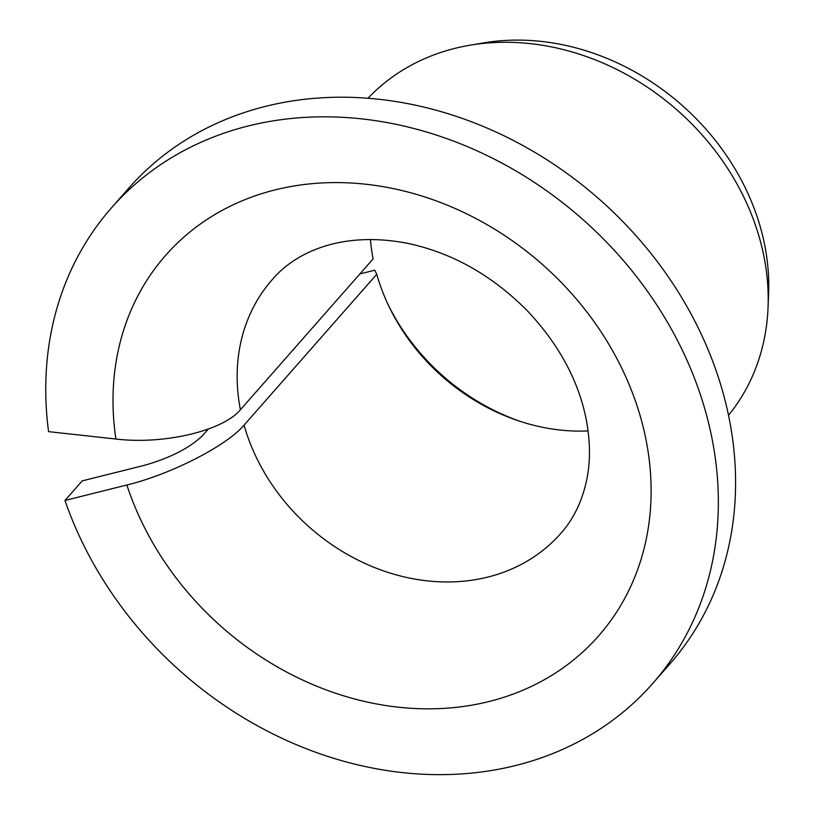 <?xml version="1.0" encoding="UTF-8"?>
<svg xmlns="http://www.w3.org/2000/svg" width="815" height="815" viewBox="0 0 815 815"><rect width="100%" height="100%" fill="white"/><g stroke="black" fill="none" stroke-linecap="round" stroke-linejoin="round"><path stroke-width="1.22" d="M370.418 239.457A192.146 161.329 41.3 0 0 373.107 258.905L240.405 409.741C223.045 430.87 163.52 444.827 115.913 439.03A288.215 241.984 41.3 0 1 466.17 213.601A288.215 241.984 41.3 0 1 572.67 660.659A288.215 241.984 41.3 0 1 126.865 484.996C170.579 474.462 226.621 445.866 244.072 425.124L376.764 274.278A192.146 161.329 41.3 0 0 389.02 306.542A192.146 161.329 41.3 0 0 519.186 421.049A192.146 161.329 41.3 0 0 588.094 430.941M208.314 429.047L202.65 435.475C189.65 448.036 170.131 458.01 144.102 465.406L82.213 480.881L64.976 500.471A360.261 302.487 41.3 0 0 332.377 757.889A360.261 302.487 41.3 0 0 652.53 683.673A360.261 302.487 41.3 0 0 581.829 218.603A360.261 302.487 41.3 0 0 111.543 207.764A360.261 302.487 41.3 0 0 48.574 431.634L115.913 439.03M359.904 273.911L374.757 270.193L376.764 274.278M521.101 421.671A200.459 168.308 41.3 0 1 388.154 304.718M111.543 207.764L128.77 188.173A360.261 302.487 41.3 0 1 599.066 199.013A360.261 302.487 41.3 0 1 669.757 664.082L652.53 683.673M64.976 500.471L126.865 484.996M368.003 98.218A240.18 201.662 41.3 0 1 469.888 45.233A240.18 201.662 41.3 0 1 768.046 307.54A240.18 201.662 41.3 0 1 728.488 415.344M469.888 45.233L483.468 42.93A229.687 192.849 41.3 0 1 768.606 293.777L768.046 307.54M240.405 409.741A192.146 161.329 41.3 0 1 272.241 279.627C296.283 251.244 343.563 230.676 408.213 243.471C452.417 252.976 492.046 275.327 527.101 310.535C558.733 344.113 578.426 380.391 586.209 419.399C590.274 440.844 590.529 460.567 586.973 478.558C582.531 500.542 573.801 518.839 560.761 533.448A192.146 161.329 41.3 0 1 384.609 571.264A192.146 161.329 41.3 0 1 244.072 425.124"/></g></svg>
